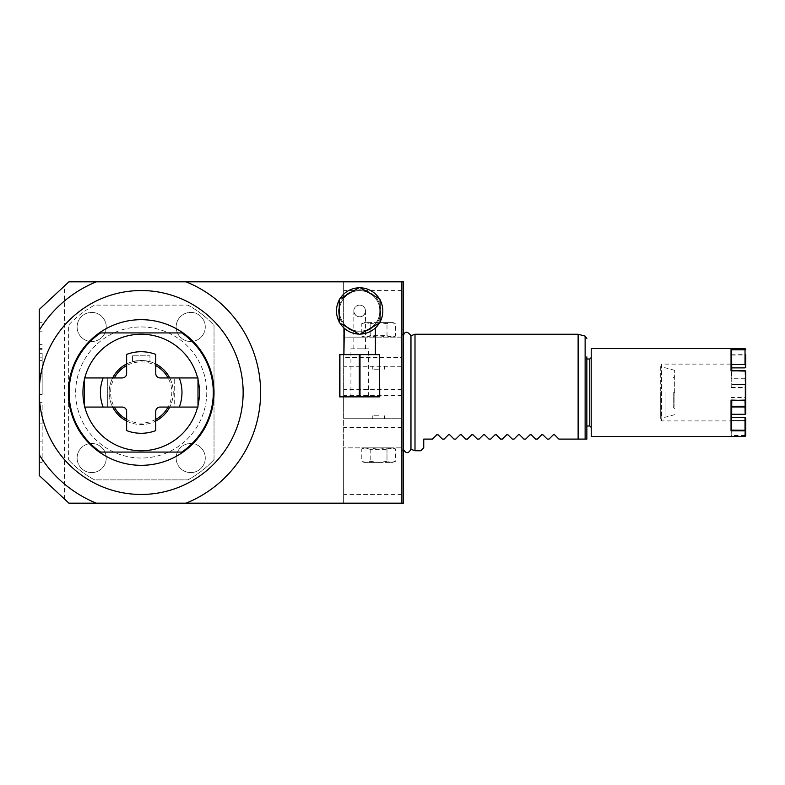 <?xml version="1.0" encoding="UTF-8"?>
<svg xmlns="http://www.w3.org/2000/svg" width="785" height="785" viewBox="0 0 785 785"><rect width="100%" height="100%" fill="white"/><g stroke="black" fill="none" stroke-linecap="round" stroke-linejoin="round"><path stroke-width="0.59" stroke-dasharray="3.92 2.94" d="M586.856 439.109L585.129 439.109L585.129 336.127M586.856 426L586.856 359M578.123 334.243L578.123 439.109L558.891 439.109M548.99 439.109L547.243 439.109M542.906 434.772L541.67 434.772L542.906 434.772M537.342 439.109L535.596 439.109M531.259 434.772L530.022 434.772L531.259 434.772M525.685 439.109L523.938 439.109M519.611 434.772L518.375 434.772L519.611 434.772M514.038 439.109L512.291 439.109M507.954 434.772L506.717 434.772L507.954 434.772M502.39 439.109L500.634 439.109M496.306 434.772L495.07 434.772L496.306 434.772M490.733 439.109L488.986 439.109M484.649 434.772L483.413 434.772L484.649 434.772M479.085 439.109L477.339 439.109M473.002 434.772L471.765 434.772L473.002 434.772M467.428 439.109L465.682 439.109M461.354 434.772L460.118 434.772L461.354 434.772M455.781 439.109L454.034 439.109M449.697 434.772L448.461 434.772L449.697 434.772M444.133 439.109L442.377 439.109M438.05 434.772L436.813 434.772L438.05 434.772M432.476 439.109L423.743 439.109L423.743 447.842L420.829 450.757M415 450.757L415 334.243M554.563 434.772L553.327 434.772L554.563 434.772M403.362 335.764L403.362 449.236M410.967 449.285L410.967 335.715M403.353 449.246A4.367 4.367 0 0 0 403.353 455.761L403.353 329.239A4.367 4.367 0 0 0 401.891 332.497L401.891 452.503L401.891 332.497A4.367 4.367 0 0 0 403.353 335.754M403.353 455.761L403.353 329.239M401.891 281.815L343.634 281.815L343.634 333.134L343.634 281.815L68.923 281.815L39.25 309.486L39.25 475.514L68.923 503.185L403.353 503.185L403.353 281.815L401.891 281.815L401.891 503.185L401.891 281.815L401.891 337.158L364.024 337.158L370.186 335.676L386.995 335.676L392.863 337.158M64.478 499.034L64.478 285.966M343.634 451.866L343.634 503.185L343.634 412.331L343.634 418.719L401.891 418.719L343.634 418.719L343.634 451.866M401.891 503.185L401.891 366.281L343.634 366.281L343.634 412.331L343.634 333.134L343.634 337.158L401.891 337.158L401.891 366.281L343.634 366.281L343.634 357.548L401.891 357.548M187.801 305.12A99.038 99.038 0 0 1 214.02 325.382L214.02 459.617A99.038 99.038 0 0 1 187.801 479.88L94.593 479.88A99.038 99.038 0 0 1 68.374 459.617A99.038 99.038 0 0 0 94.593 479.88L187.801 479.88A99.038 99.038 0 0 0 214.02 459.617L214.02 325.382A99.038 99.038 0 0 0 187.801 305.12L94.593 305.12A99.038 99.038 0 0 0 68.374 325.382L68.374 459.617L68.374 325.382A99.038 99.038 0 0 1 94.593 305.12L187.801 305.12M339.414 310.938A20.243 20.243 0 0 0 359.658 331.182A20.243 20.243 0 0 0 379.901 310.938A20.243 20.243 0 0 0 359.658 290.695A20.243 20.243 0 0 0 339.414 310.938A20.243 20.243 0 0 1 359.658 290.695A20.243 20.243 0 0 1 379.901 310.938A20.243 20.243 0 0 1 359.658 331.182A20.243 20.243 0 0 1 339.414 310.938M243.144 392.5A101.952 101.952 0 0 1 141.202 494.452A101.952 101.952 0 0 1 39.25 392.5A101.952 101.952 0 0 1 141.202 290.548A101.952 101.952 0 0 1 243.144 392.5M141.202 326.962A65.538 65.538 0 0 1 206.74 392.5A65.538 65.538 0 0 1 141.202 458.038A65.538 65.538 0 0 1 75.664 392.5A65.538 65.538 0 0 1 141.202 326.962A65.538 65.538 0 0 1 206.74 392.5A65.538 65.538 0 0 1 141.202 458.038A65.538 65.538 0 0 1 75.664 392.5A65.538 65.538 0 0 1 141.202 326.962M141.202 319.681A72.819 72.819 0 0 0 68.374 392.5A72.819 72.819 0 0 0 141.202 465.319A72.819 72.819 0 0 0 214.02 392.5A72.819 72.819 0 0 0 141.202 319.681M181.806 332.928A72.092 72.092 0 0 1 181.806 452.072L100.588 452.072A72.092 72.092 0 0 1 100.588 332.928L181.806 332.928M197.604 407.062A58.257 58.257 0 0 1 84.79 407.062L114.306 407.062A30.586 30.586 0 0 1 114.306 377.938L103.11 377.938L107.702 377.938L107.702 407.062L107.702 377.938L84.79 377.938A58.257 58.257 0 0 1 197.604 377.938L168.088 377.938A30.586 30.586 0 0 1 168.088 407.062L179.284 407.062L174.692 407.062L174.692 377.938L174.692 407.062L197.997 407.062L197.997 379.557A58.257 58.257 0 0 1 197.997 405.443M197.997 379.557L197.604 377.938M84.79 377.938L84.397 379.557A58.257 58.257 0 0 0 84.397 405.443L84.79 407.062M155.764 363.965A32.038 32.038 0 0 0 141.202 360.462L149.935 361.669L149.935 355.801L132.459 355.801L149.935 355.801L149.935 361.669L141.202 360.462A32.038 32.038 0 0 0 109.154 392.5A32.038 32.038 0 0 0 141.202 424.538A32.038 32.038 0 0 0 173.24 392.5A32.038 32.038 0 0 0 141.202 360.462L132.459 361.669L141.202 360.462A32.038 32.038 0 0 0 126.63 363.965M84.397 379.557L84.397 405.443M112.657 377.938A32.038 32.038 0 0 0 112.657 407.062M126.63 421.035A32.038 32.038 0 0 0 155.764 421.035M132.459 355.801L132.459 361.669L132.459 355.801M169.737 377.938A32.038 32.038 0 0 1 169.737 407.062M155.764 419.396A30.586 30.586 0 0 1 126.63 419.396L126.63 430.592A40.781 40.781 0 0 0 155.764 430.592L155.764 411.428A4.367 4.367 0 0 1 160.13 407.062L168.088 407.062M141.202 361.914A30.586 30.586 0 0 1 155.764 365.604L155.764 354.408A40.781 40.781 0 0 0 126.63 354.408L126.63 365.604A30.586 30.586 0 0 1 141.202 361.914M126.63 419.396L126.63 411.428A4.367 4.367 0 0 0 122.264 407.062L114.306 407.062M103.11 377.938A40.781 40.781 0 0 0 103.11 407.062M114.306 377.938L122.264 377.938A4.367 4.367 0 0 0 126.63 373.572L126.63 365.604M155.764 365.604L155.764 373.572A4.367 4.367 0 0 0 160.13 377.938L168.088 377.938M179.284 407.062A40.781 40.781 0 0 0 179.284 377.938M39.25 394.453L42.164 394.453L39.25 394.453L39.25 330.299M42.164 348.589L39.25 348.589L39.25 353.27L42.164 353.27L42.164 394.453L42.164 353.27M39.25 423.841L42.164 423.841L39.25 423.841L39.25 462.326L39.25 402.656L42.164 402.656L42.164 462.326L42.164 402.656L39.25 402.656M39.25 360.393L42.164 360.393M39.25 373.729L42.164 373.729M39.25 376.064L42.164 376.064L39.25 376.064M39.25 357.823L42.164 357.823M39.25 331.761L42.164 331.761L39.25 331.761M39.25 322.674L42.164 322.674L39.25 322.674M39.25 462.326L42.164 462.326L39.25 462.326M39.25 441.15L42.164 441.15L39.25 441.15M338.541 310.938A21.116 21.116 0 0 0 359.658 332.055A21.116 21.116 0 0 0 380.774 310.938A21.116 21.116 0 0 0 359.658 289.822A21.116 21.116 0 0 0 338.541 310.938A21.116 21.116 0 0 1 359.658 289.822A21.116 21.116 0 0 1 380.774 310.938A21.116 21.116 0 0 1 359.658 332.055A21.116 21.116 0 0 1 338.541 310.938M353.878 333.37L359.658 334.096A23.157 23.157 0 0 0 360.344 334.086L379.361 323.106A23.157 23.157 0 0 0 380.048 321.919L380.048 299.968A23.157 23.157 0 0 0 379.361 298.771L360.344 287.791A23.157 23.157 0 0 0 336.5 310.938A23.157 23.157 0 0 0 359.658 334.096A23.157 23.157 0 0 0 382.815 310.938A23.157 23.157 0 0 0 358.971 287.791L339.954 298.771A23.157 23.157 0 0 0 339.267 299.968L339.267 321.919A23.157 23.157 0 0 0 339.954 323.106L358.971 334.086A23.157 23.157 0 0 0 359.658 334.096L358.696 334.076M357.764 334.017L354.064 333.409M351.994 332.791L351.13 332.467L351.994 332.791M349.296 331.653L348.471 331.221L349.296 331.653M348.462 331.211L347.686 330.77L348.462 331.211M343.928 327.934L344.723 328.64M344.792 328.699L345.528 329.288M345.645 329.376L346.98 330.318M360.619 334.076L367.321 332.791M368.253 332.447L369.971 331.672L368.253 332.447M372.306 330.338L372.973 329.886M343.928 354.634L375.387 354.634L343.928 354.634M367.223 332.83L366.389 333.095M366.32 333.125L365.437 333.37M358.971 334.086L360.344 334.086M339.267 321.919L339.954 323.106M339.954 298.771L339.267 299.968M360.344 287.791L358.971 287.791M380.048 299.968L379.361 298.771M379.361 323.106L380.048 321.919M339.905 396.867L339.562 354.634L339.905 396.867L379.754 396.867L379.754 354.634L360.001 354.634L360.001 396.867M360.001 354.634L339.905 354.634M350.924 396.867L368.4 396.867L350.924 396.867L350.924 348.805L368.4 348.805L368.4 396.867M379.41 354.634L379.41 396.867M359.314 354.634L359.314 396.867M350.924 348.805L368.4 348.805M359.658 348.805L365.486 348.805L359.658 348.805M354.015 312.401C355.37 315.482 357.253 316.934 359.658 316.767C357.253 316.934 355.37 315.482 354.015 312.401L354.015 312.401M359.658 305.12A5.829 5.829 0 0 0 353.829 310.938A5.829 5.829 0 0 0 359.658 316.767A5.829 5.829 0 0 0 365.486 310.938A5.829 5.829 0 0 0 359.658 305.12A5.829 5.829 0 0 0 353.829 310.938A5.829 5.829 0 0 0 359.658 316.767A5.829 5.829 0 0 0 365.486 310.938A5.829 5.829 0 0 0 359.658 305.12M359.658 316.767C362.071 316.934 363.946 315.482 365.3 312.401C363.946 315.482 362.071 316.934 359.658 316.767M364.318 337.158L343.634 337.158L343.634 357.548M370.186 335.676L370.186 323.636L365.977 322.596L370.186 323.636L378.596 322.596L386.995 323.636L391.205 322.596L395.404 323.636L391.205 322.596L386.995 323.636L378.596 322.596L370.186 323.636L370.186 336.117L365.977 337.158L361.777 336.117L364.927 337.089M364.024 322.596L365.977 322.596L361.777 323.636L365.977 322.596L361.777 323.636L361.777 336.117L364.024 337.158M386.995 335.676L386.995 323.636L386.995 336.117L378.596 337.158L370.186 336.117M393.157 322.596L378.596 322.596L393.157 322.596L395.404 323.636L395.404 336.117L391.205 337.158L386.995 336.117M392.255 337.089L395.404 336.117L393.157 337.158M378.596 322.596L365.977 322.596L378.596 322.596M378.596 369.195L372.767 369.195L378.596 369.195M378.596 418.719L372.767 418.719L378.596 418.719M378.596 415.805L372.767 415.805L378.596 415.805M392.863 447.842L386.995 449.324L370.186 449.324L364.318 447.842L343.634 447.842L401.891 447.842L392.863 447.842L395.404 448.883L392.255 447.911M386.995 449.324L386.995 461.364L391.205 462.404L386.995 461.364L378.596 462.404L370.186 461.364L365.977 462.404L361.777 461.364L365.977 462.404L370.186 461.364L378.596 462.404L386.995 461.364L386.995 448.883L393.157 447.842M370.186 449.324L370.186 461.364L370.186 448.883L378.596 447.842L391.205 447.842L395.404 448.883L395.404 461.364L391.205 462.404L395.404 461.364L391.205 462.404L393.157 462.404M364.024 462.404L378.596 462.404L364.024 462.404L361.777 461.364L361.777 448.883L365.977 447.842L378.596 447.842L386.995 448.883M364.318 447.842L370.186 448.883M364.927 447.911L361.777 448.883L364.024 447.842M378.596 462.404L391.205 462.404L378.596 462.404M401.891 427.452L343.634 427.452M106.24 326.962A14.562 14.562 0 0 0 91.678 312.401A14.562 14.562 0 0 0 77.116 326.962A14.562 14.562 0 0 0 91.678 341.524A14.562 14.562 0 0 0 106.24 326.962A14.562 14.562 0 0 0 91.678 312.401A14.562 14.562 0 0 0 77.116 326.962A14.562 14.562 0 0 0 91.678 341.524A14.562 14.562 0 0 0 106.24 326.962M106.24 458.038A14.562 14.562 0 0 0 91.678 443.476A14.562 14.562 0 0 0 77.116 458.038A14.562 14.562 0 0 0 91.678 472.599A14.562 14.562 0 0 0 106.24 458.038A14.562 14.562 0 0 0 91.678 443.476A14.562 14.562 0 0 0 77.116 458.038A14.562 14.562 0 0 0 91.678 472.599A14.562 14.562 0 0 0 106.24 458.038M205.277 326.962A14.562 14.562 0 0 0 190.716 312.401A14.562 14.562 0 0 0 176.154 326.962A14.562 14.562 0 0 0 190.716 341.524A14.562 14.562 0 0 0 205.277 326.962A14.562 14.562 0 0 0 190.716 312.401A14.562 14.562 0 0 0 176.154 326.962A14.562 14.562 0 0 0 190.716 341.524A14.562 14.562 0 0 0 205.277 326.962M205.277 458.038A14.562 14.562 0 0 0 190.716 443.476A14.562 14.562 0 0 0 176.154 458.038A14.562 14.562 0 0 0 190.716 472.599A14.562 14.562 0 0 0 205.277 458.038A14.562 14.562 0 0 0 190.716 443.476A14.562 14.562 0 0 0 176.154 458.038A14.562 14.562 0 0 0 190.716 472.599A14.562 14.562 0 0 0 205.277 458.038M591.223 398.407L591.223 357.548L591.223 398.407M591.223 348.52L591.223 436.48M745.75 413.548L745.75 385.249L745.024 384.493L745.024 414.087L731.041 414.087L731.571 414.274L731.041 414.087L731.041 435.822L731.767 435.018L731.767 414.274M731.767 435.018L731.561 420.927L745.024 420.515L745.024 436.48M745.181 435.606L745.75 435.145L745.75 435.753M731.767 429.935L731.767 400.517M731.767 417.728L731.041 417.345L731.041 397.19L731.561 397.789L745.024 397.789L745.024 400.507L745.024 387.81L745.75 387.888L745.75 399.889L745.75 397.112L745.024 397.19L745.024 378.036L731.561 378.036L731.041 378.753L731.041 364.103L731.767 363.867L731.561 378.036M745.75 397.112L745.75 378.566L745.171 378.36M745.75 371.089L745.75 378.566M731.767 387.172L731.767 355.065L731.767 387.172L731.041 387.81L731.041 364.103L661.569 364.103L661.569 420.897L661.569 364.103L660.695 364.976L660.695 420.024L660.695 364.976M745.75 435.145L745.75 421.26L745.024 420.515L731.041 420.515L731.561 420.927L731.041 420.515L731.041 406.247L731.767 407.062L731.767 414.176M660.695 420.024L661.569 420.897L745.024 420.897L745.024 417.345M731.561 387.211L745.171 387.427M731.767 367.272L731.061 367.88L731.061 364.073L745.75 364.426M745.024 370.726L745.024 378.036M731.767 355.065L745.024 354.899L745.024 348.52M731.571 354.899L731.041 354.172L731.041 384.925L745.024 384.925M731.767 421.133L731.767 407.062M745.75 421.26L745.75 418.081M731.767 417.541L731.041 417.345L731.767 417.345M745.75 387.888L745.75 385.249M745.024 387.211L745.024 384.493L731.767 384.532M731.767 367.88L731.061 367.88M745.024 354.899L745.024 367.88M745.181 354.496L745.75 354.712L745.75 367.527M731.767 364.554L731.061 364.554M731.767 363.867L731.767 349.982M745.75 349.855L745.75 349.247M731.767 370.824L731.767 377.938M660.695 392.5L660.695 417.257L660.695 392.5M665.062 392.5L665.062 417.257L665.062 392.5M674.678 392.5L674.678 370.314L674.678 392.5M673.226 392.5L673.226 407.062L673.226 392.5M674.099 392.5L674.099 407.062L674.099 392.5M39.25 349.315L42.164 349.315M39.25 344.635L42.164 344.635M401.891 290.548L343.634 290.548M401.891 389.586L343.634 389.586M401.891 395.414L343.634 395.414M401.891 494.452L343.634 494.452M589.77 426L589.77 359M745.024 435.822L731.041 435.822M745.024 435.214L731.571 435.214M745.024 378.753L731.041 378.753M731.041 387.81L745.024 387.81M731.767 406.247L731.041 406.247M731.041 397.19L745.024 397.19M731.041 354.172L745.024 354.172M353.829 348.805L353.829 312.401M365.486 348.805L365.486 312.401M372.767 369.195L372.767 366.281M384.414 369.195L384.414 366.281M384.414 415.805L384.414 418.719M372.767 415.805L372.767 418.719M745.034 384.483L731.473 384.483M731.051 420.505L745.034 420.505M731.767 417.286L731.11 417.286M745.024 420.897L745.75 421.623M674.678 414.686L665.062 417.257L660.695 417.257M674.678 370.314L665.062 367.743L660.695 367.743M674.099 407.062L673.226 407.062L674.678 408.524M674.099 377.938L673.226 377.938L674.678 376.476"/><path stroke-width="1.18" d="M586.856 338.374L585.129 336.127L585.129 439.109L578.123 439.109L586.856 439.109L586.856 426L589.77 426L589.77 359L591.223 357.548M589.77 359L586.856 359L586.856 356.871L586.856 439.109M585.129 336.127L578.123 334.243L578.123 439.109L558.891 439.109L554.563 434.772L558.891 439.109M554.563 434.772L553.327 434.772L554.563 434.772L553.327 434.772L548.99 439.109L547.243 439.109L542.906 434.772L541.67 434.772L542.906 434.772L541.67 434.772L537.342 439.109L541.67 434.772M537.342 439.109L535.596 439.109L531.259 434.772L530.022 434.772L531.259 434.772L530.022 434.772L525.685 439.109L530.022 434.772M525.685 439.109L523.938 439.109L519.611 434.772L518.375 434.772L519.611 434.772L518.375 434.772L514.038 439.109L518.375 434.772M514.038 439.109L512.291 439.109L507.954 434.772L506.717 434.772L507.954 434.772L506.717 434.772L502.39 439.109L506.717 434.772M502.39 439.109L500.634 439.109L496.306 434.772L495.07 434.772L496.306 434.772L495.07 434.772L490.733 439.109L495.07 434.772M490.733 439.109L488.986 439.109L484.649 434.772L483.413 434.772L484.649 434.772L483.413 434.772L479.085 439.109L483.413 434.772M479.085 439.109L477.339 439.109L473.002 434.772L471.765 434.772L473.002 434.772L471.765 434.772L467.428 439.109L471.765 434.772M467.428 439.109L465.682 439.109L461.354 434.772L460.118 434.772L461.354 434.772L460.118 434.772L455.781 439.109L460.118 434.772M455.781 439.109L454.034 439.109L449.697 434.772L448.461 434.772L449.697 434.772L448.461 434.772L444.133 439.109L448.461 434.772M444.133 439.109L442.377 439.109L438.05 434.772L436.813 434.772L438.05 434.772L436.813 434.772L432.476 439.109L436.813 434.772M432.476 439.109L423.743 439.109L423.743 447.842L420.829 450.757L415 450.757L415 334.243L410.967 335.715L410.967 449.285C408.406 453.808 405.865 453.789 403.362 449.236L403.362 335.764A4.367 4.367 0 0 1 403.353 335.754M578.123 334.243L415 334.243M548.99 439.109L553.327 434.772M542.906 434.772L547.243 439.109M531.259 434.772L535.596 439.109M519.611 434.772L523.938 439.109M507.954 434.772L512.291 439.109M496.306 434.772L500.634 439.109M484.649 434.772L488.986 439.109M473.002 434.772L477.339 439.109M461.354 434.772L465.682 439.109M449.697 434.772L454.034 439.109M438.05 434.772L442.377 439.109M415 450.757L410.967 449.285M403.353 281.815L403.353 503.185L96.359 503.185A119.428 119.428 0 0 1 39.25 454.701L39.25 309.486L68.923 281.815L403.353 281.815M39.25 454.701L39.25 475.514L68.923 503.185L96.359 503.185M401.891 503.185L401.891 281.815M243.144 392.5A101.952 101.952 0 0 0 141.202 290.548A101.952 101.952 0 0 0 39.25 392.5A101.952 101.952 0 0 0 141.202 494.452A101.952 101.952 0 0 0 243.144 392.5M141.202 319.681A72.819 72.819 0 0 0 68.374 392.5A72.819 72.819 0 0 0 141.202 465.319A72.819 72.819 0 0 0 214.02 392.5A72.819 72.819 0 0 0 141.202 319.681M181.806 332.928A72.092 72.092 0 0 1 181.806 452.072L100.588 452.072A72.092 72.092 0 0 1 100.588 332.928L181.806 332.928M197.997 377.938L197.997 407.062L179.284 407.062A40.781 40.781 0 0 0 179.284 377.938L197.997 377.938M197.997 405.443A58.257 58.257 0 0 0 197.997 379.557M84.79 407.062A58.257 58.257 0 0 0 197.604 407.062M197.604 377.938A58.257 58.257 0 0 0 84.79 377.938M179.284 377.938L160.13 377.938A4.367 4.367 0 0 1 155.764 373.572L155.764 354.408A40.781 40.781 0 0 0 126.63 354.408L126.63 373.572A4.367 4.367 0 0 1 122.264 377.938L84.397 377.938L84.397 407.062L122.264 407.062A4.367 4.367 0 0 1 126.63 411.428L126.63 430.592A40.781 40.781 0 0 0 155.764 430.592L155.764 411.428A4.367 4.367 0 0 1 160.13 407.062L179.284 407.062M84.397 405.443A58.257 58.257 0 0 1 84.397 379.557M126.63 363.965A32.038 32.038 0 0 0 112.657 377.938M112.657 407.062A32.038 32.038 0 0 0 126.63 421.035M155.764 363.965A32.038 32.038 0 0 1 169.737 377.938M169.737 407.062A32.038 32.038 0 0 1 155.764 421.035M155.764 365.604A30.586 30.586 0 0 1 168.088 377.938M168.088 407.062A30.586 30.586 0 0 1 155.764 419.396M114.306 407.062A30.586 30.586 0 0 0 126.63 419.396M126.63 365.604A30.586 30.586 0 0 0 114.306 377.938M103.11 377.938A40.781 40.781 0 0 0 103.11 407.062M96.359 281.815A119.428 119.428 0 0 0 39.25 330.299L39.25 348.589M39.25 353.27L39.25 394.453M39.25 402.656L39.25 423.841M358.696 334.076L357.764 334.017M346.98 330.318L345.469 329.239M345.312 329.121L344.35 328.316M344.33 328.297L343.928 354.634M339.954 323.106A23.157 23.157 0 0 0 358.971 334.086M339.267 299.968A23.157 23.157 0 0 0 339.267 321.919M358.971 287.791A23.157 23.157 0 0 0 339.954 298.771M372.306 330.338L373.856 329.239M374.003 329.121L374.965 328.316L374.003 329.121M375.387 354.634L375.387 327.934M373.532 329.484L372.973 329.886M365.437 333.37L360.619 334.076M379.361 298.771A23.157 23.157 0 0 0 360.344 287.791M380.048 321.919A23.157 23.157 0 0 0 380.048 299.968M360.344 334.086A23.157 23.157 0 0 0 379.361 323.106M339.267 322.713L359.658 334.488L380.048 322.713L380.048 299.173L359.658 287.398L339.267 299.173L339.267 322.713M379.41 354.634L379.754 396.867L339.562 396.867L339.562 354.634L379.41 354.634L379.41 396.867M339.905 354.634L339.905 396.867M359.314 354.634L359.314 396.867M360.001 354.634L360.001 396.867M731.571 370.726L745.75 371.089L745.75 399.889L745.024 400.507L731.041 400.075L731.041 430.828L731.571 430.101L745.75 430.288L745.75 435.753L745.024 436.48L591.223 436.48L591.223 348.52L745.024 348.52L745.024 349.786L731.571 349.786L731.041 349.178L731.041 370.912L745.024 370.726M745.024 436.48L745.181 430.504M731.767 414.274L745.181 414.333L745.75 413.548L745.75 406.434L745.024 406.964L731.767 406.964M745.024 406.964L745.181 414.333M731.767 400.517L731.571 430.101M731.571 400.507L745.554 400.075L745.024 400.507L745.171 406.64M745.024 430.101L745.024 417.541L731.767 417.541M745.75 399.889L745.75 406.434M745.75 430.288L745.75 418.081L745.024 417.541M745.024 417.345L731.767 417.345M745.75 364.073L745.75 367.527L745.024 367.88L731.767 367.88M745.75 354.712L745.75 364.426L731.767 364.554M745.024 364.554L745.024 349.786M731.767 370.648L731.571 349.786M745.024 348.52L745.75 349.247L745.75 349.855L745.181 349.394M186.035 503.185A119.428 119.428 0 0 0 186.035 281.815M731.041 430.828L745.024 430.828M745.024 406.247L731.767 406.247M745.024 349.178L731.041 349.178M403.362 335.764C404.834 331.074 407.366 331.054 410.967 335.715M589.77 426L591.223 427.452M731.767 414.352L745.093 414.352M745.034 400.517L731.473 400.517M745.093 417.286L731.767 417.286M731.306 370.648L745.093 370.648"/></g></svg>
